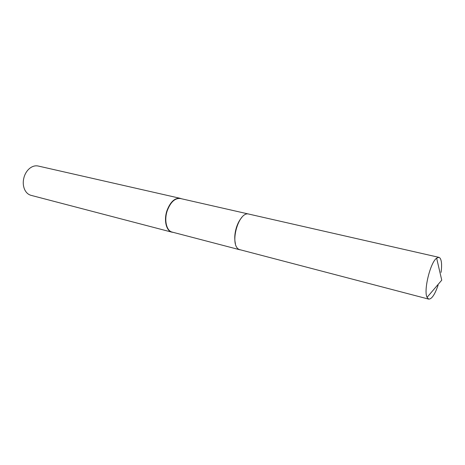 <?xml version="1.0" encoding="UTF-8"?>
<svg xmlns="http://www.w3.org/2000/svg" width="465" height="465" viewBox="0 0 465 465"><rect width="100%" height="100%" fill="white"/><g stroke="black" fill="none" stroke-linecap="round" stroke-linejoin="round"><path stroke-width="0.7" d="M241.794 217.463C239.562 219.992 237.784 223.31 236.447 227.414C234.627 233.413 234.284 238.807 235.406 243.602M248.769 214.074L180.362 198.508C174.968 197.974 170.603 202.025 167.266 210.668C163.959 220.183 166.522 230.919 172.155 232.087L240.033 249.827M181.431 198.753L180.193 198.323C174.753 197.782 170.347 201.868 166.987 210.581C163.651 220.172 166.238 230.995 171.916 232.175L173.213 232.366M180.193 198.323L38.194 166.028C35.404 165.441 32.66 166.139 29.969 168.132C27.493 170.056 25.639 172.707 24.407 176.072C22.779 180.99 22.878 185.523 24.703 189.679C26.174 192.69 28.284 194.573 31.027 195.341L171.916 232.175M441.076 272.403C442.046 264.829 441.628 259.97 439.809 257.837L438.931 257.348L436.629 258.145C430.328 262.405 423.423 290.672 427.044 297.362L428.718 299.129C431.741 299.175 434.868 294.525 438.111 285.173M438.931 257.348L249.002 214.121C238.458 210.569 228.902 245.508 239.347 249.548L428.718 299.129M427.044 297.362L441.75 280.174L436.629 258.145"/></g></svg>
